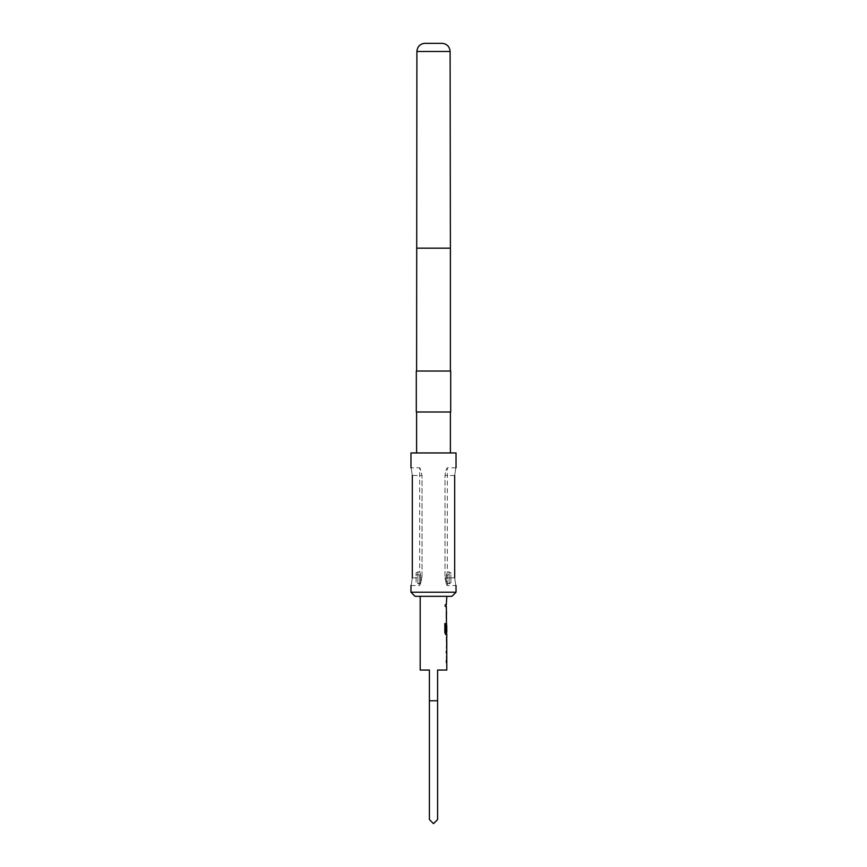<?xml version="1.0" encoding="UTF-8"?>
<svg xmlns="http://www.w3.org/2000/svg" width="867" height="867" viewBox="0 0 867 867"><rect width="100%" height="100%" fill="white"/><g stroke="black" fill="none" stroke-linecap="round" stroke-linejoin="round"><path stroke-width="0.65" stroke-dasharray="4.33 3.25" d="M445.811 605.589L445.302 606.922L444.673 605.589L445.302 604.256L446.006 605.589L445.486 606.922L444.847 605.589L445.486 604.256L446.006 605.589M447.329 574.81L447.242 583.838L447.242 574.81L450.905 574.81L450.905 582.776L450.905 577.888L450.905 582.776L449.139 583.838L449.139 571.743L449.139 583.838L447.242 583.838L445.887 577.888L447.329 571.743L445.887 577.888L447.242 583.838L450.905 582.776L450.905 574.81L447.242 574.81L447.329 585.561C446.603 585.106 445.822 582.548 444.999 577.888L444.999 475.484C445.833 470.814 446.603 468.256 447.329 467.801L447.329 571.743L450.905 572.762L450.905 577.888L450.905 572.762M416.095 577.888L416.095 582.776L417.861 583.838L417.861 571.743L417.861 583.838L419.758 583.838L421.113 577.888L419.758 583.838L419.758 574.81L419.758 583.838L416.095 582.776L416.095 572.762L416.095 577.888M421.113 577.888C419.541 569.966 419.541 569.966 421.113 577.888C419.541 569.966 419.541 569.966 421.113 577.888M446.808 596.323L420.192 596.323L446.808 596.323M420.192 670.05L429.403 670.05L429.403 819.553L433.5 823.65L437.597 819.553L437.597 700.764L429.403 700.764L437.597 700.764L437.597 670.05L446.808 670.05M446.808 604.516L446.147 604.516L446.147 606.662L446.603 604.516M446.808 606.662L446.158 606.662L446.158 604.516M446.808 620.642L446.733 609.1M446.808 623.08L446.808 634.611M446.527 637.05L446.548 646.446M446.808 639.207L446.353 637.05M446.808 646.446L446.158 646.446M446.527 648.592L446.353 646.446M446.808 662.572L446.733 651.03M446.808 653.187L446.754 660.426M446.808 632.227L446.808 624.988M415.065 596.323L451.935 596.323M456.031 592.226L410.969 592.226M416.301 411.998L450.699 411.998M410.969 452.953L456.031 452.953M416.301 371.033L450.699 371.033M424.288 43.35L442.712 43.35M456.031 467.801L447.329 467.801C446.603 468.267 445.822 470.824 444.999 475.484L454.676 475.484C456.15 465.579 456.15 465.579 454.676 475.484L454.676 577.888C456.15 587.793 456.15 587.793 454.676 577.888L444.999 577.888C445.833 582.559 446.603 585.117 447.329 585.561L456.031 585.561M412.324 577.888L422.001 577.888L412.324 577.888C410.85 587.793 410.85 587.793 412.324 577.888L412.324 475.484C410.85 465.579 410.85 465.579 412.324 475.484L422.001 475.484C419.433 465.579 419.433 465.579 422.001 475.484C419.433 465.579 419.433 465.579 422.001 475.484L422.001 577.888C419.433 587.783 419.433 587.783 422.001 577.888C419.433 587.783 419.433 587.783 422.001 577.888L422.001 475.484L412.324 475.484M433.5 411.998L416.604 411.998L433.5 411.998M433.5 452.953L416.604 452.953L433.5 452.953M446.808 611.246L446.754 618.485M429.403 700.764L437.597 700.764M419.758 574.81L416.095 574.81L419.758 574.81M454.676 475.484L444.999 475.484L444.999 577.888L454.676 577.888M446.353 611.105L446.527 609.1M446.353 618.637L446.158 611.105M446.733 620.642L446.158 618.637M446.147 620.642L446.147 618.485M446.743 611.387L446.538 618.344M446.147 611.246L446.147 609.1M444.673 623.579L444.847 632.607M444.673 632.607L445.573 634.611M446.527 634.611L446.353 632.607M446.158 632.607L446.147 631.252M446.158 625.085L446.527 623.08L446.147 625.085M446.538 625.14L446.743 632.086M445.681 632.227L446.559 632.227M446.353 639.207L446.158 637.05M446.353 653.035L446.527 651.03M446.353 660.567L446.158 653.035M446.733 662.572L446.158 660.567M446.147 662.572L446.147 660.426M446.743 653.328L446.538 660.275M446.147 653.187L446.147 651.03M416.604 248.157L450.396 248.157M416.897 51.489L450.103 51.489M416.095 572.762L419.671 571.743L419.671 467.801L410.969 467.801M419.671 574.81L419.671 585.561L410.969 585.561"/><path stroke-width="1.3" d="M446.722 637.05L446.808 670.05L437.597 670.05L437.597 819.553L433.5 823.65L429.403 819.553L429.403 670.05L420.192 670.05L420.192 596.323M446.808 637.05L446.808 634.611L445.768 634.611L446.603 634.611L446.603 632.227M445.822 632.086L445.822 623.579L444.847 623.579L444.847 632.607L445.768 634.611M445.876 632.227L446.808 632.227L446.743 625.14M446.603 624.988L446.342 631.252M446.527 623.08L446.342 620.642M446.342 618.485L446.342 611.246M446.342 609.1L446.342 606.662M446.342 604.516L446.808 596.323M446.743 639.347L446.808 646.446L446.754 639.207M451.935 596.323L415.065 596.323L410.969 592.226L456.031 592.226L451.935 596.323M450.699 371.033L416.301 371.033L416.301 411.998L450.699 411.998L450.699 371.033M416.897 51.489L450.103 51.489C449.68 46.851 447.209 44.13 442.712 43.35L424.288 43.35C419.791 44.13 417.32 46.851 416.897 51.489L416.604 371.033M454.676 577.888C456.15 587.793 456.15 587.793 454.676 577.888L454.676 475.484C456.15 465.579 456.15 465.579 454.676 475.484M456.031 467.801L456.031 452.953L410.969 452.953L410.969 467.801M412.324 475.484C410.85 465.579 410.85 465.579 412.324 475.484L412.324 577.888C410.85 587.793 410.85 587.793 412.324 577.888M437.597 700.764L429.403 700.764M445.627 632.086L445.627 623.579L444.847 623.579M446.743 646.305L446.538 639.347M446.342 662.572L446.342 660.426M446.342 653.187L446.342 651.03M450.103 51.489L450.396 248.157L416.604 248.157M450.396 411.998L450.396 452.953M450.396 248.157L450.396 371.033M456.031 585.561L456.031 592.226M410.969 585.561L410.969 592.226M416.604 411.998L416.604 452.953M446.603 648.418L446.603 646.446M446.603 639.207L446.603 637.223"/></g></svg>
